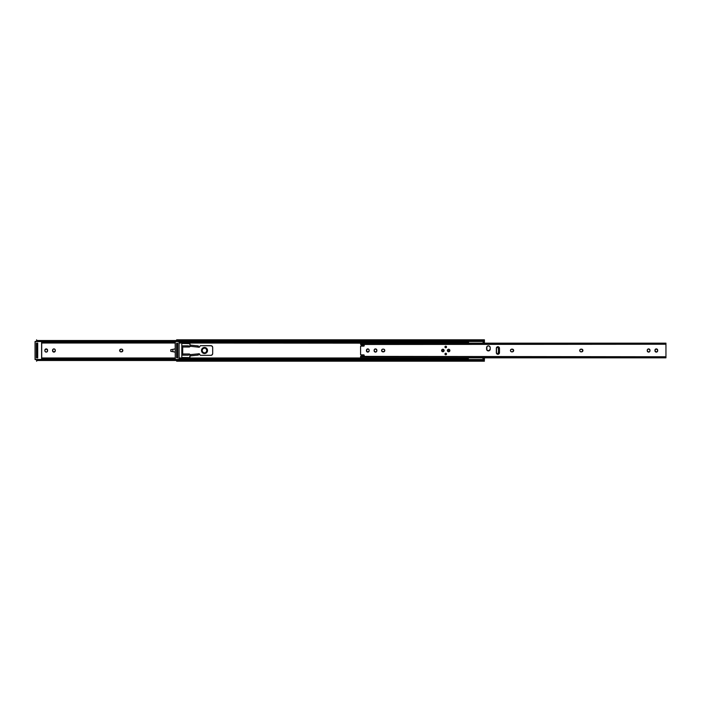 <?xml version="1.0" encoding="UTF-8"?>
<svg xmlns="http://www.w3.org/2000/svg" width="701" height="701" viewBox="0 0 701 701"><rect width="100%" height="100%" fill="white"/><g stroke="black" fill="none" stroke-linecap="round" stroke-linejoin="round"><path stroke-width="1.05" d="M36.899 343.534A0.789 0.789 0 0 0 37.521 343.227A0.789 0.789 0 0 1 36.899 343.534L37.135 343.499M119.634 350.5A1.367 1.367 0 0 0 120.993 351.867A1.367 1.367 0 0 1 119.634 350.5L120.993 349.133L122.237 349.37L122.841 350.5L121.475 351.867L120.239 351.63L119.634 350.5A1.367 1.367 0 0 1 120.993 349.133A1.367 1.367 0 0 0 119.634 350.5M36.899 357.466A0.789 0.789 0 0 1 37.521 357.773A0.789 0.789 0 0 0 36.899 357.466L37.635 357.974M41.718 357.974L175.162 357.974L41.718 357.974M175.162 343.026L41.718 343.026L175.162 343.026M52.584 350.001A1.367 1.367 0 0 0 52.557 350.255L53.162 349.124L54.441 349.002L55.186 349.738L55.186 351.262L53.399 351.998L52.557 350.255A1.367 1.367 0 0 1 53.924 348.896A1.367 1.367 0 0 1 55.283 350.255A1.367 1.367 0 0 0 55.265 350.001M47.589 350.745L46.985 351.876L45.705 351.998L44.969 351.262L44.969 349.738L46.748 349.002L47.589 350.745A1.367 1.367 0 0 1 46.231 352.104A1.367 1.367 0 0 1 44.864 350.745A1.367 1.367 0 0 0 46.231 352.104A1.367 1.367 0 0 0 47.589 350.745L47.563 349.992A1.367 1.367 0 0 0 47.493 349.738M170.86 351.403L171.508 351.411L170.807 351.341L170.807 349.659L171.508 349.589L170.86 349.597M170.799 349.694L175.162 348.87L170.799 349.694L170.904 351.411L172.858 351.604L172.858 349.396L175.162 348.87M122.736 349.974L122.614 349.746A1.367 1.367 0 0 0 121.475 349.133A1.367 1.367 0 0 1 122.841 350.5A1.367 1.367 0 0 1 121.475 351.867A1.367 1.367 0 0 0 122.614 349.746M54.687 349.124A1.367 1.367 0 0 1 54.888 349.291L54.678 349.124A1.367 1.367 0 0 0 53.171 349.124M53.399 351.998L53.653 352.077A1.367 1.367 0 0 0 54.888 351.709L55.055 351.499A1.367 1.367 0 0 1 54.888 351.7M41.718 341.992L175.162 341.992L41.718 341.992M36.645 341.308L36.636 340.774L37.258 341.194A1.814 1.288 0 0 0 37.784 341.413M36.592 340.984L36.592 339.81L36.592 340.984L37.801 341.413M36.645 359.692L37.258 359.806L36.636 360.226L37.801 359.587M37.784 359.587A1.814 1.288 180 0 0 37.258 359.806L36.592 360.016L36.592 361.19L36.592 359.92M175.162 359.008L41.718 359.008L175.162 359.008M36.592 343.534L36.592 357.466L37.565 357.466L36.592 357.466L36.592 355.652L37.565 355.652L37.565 343.534L36.592 343.534L37.565 343.534L37.565 345.348L36.592 345.348L36.592 355.652L37.565 355.652L37.565 345.348L36.592 345.348L36.592 343.534M175.162 341.492L41.596 341.492L175.162 341.492M176.643 340.984L176.643 339.81L176.643 340.984L38.415 340.809L38.415 341.492L38.415 340.809L176.643 341.08M176.643 340.511L38.415 340.809A1.814 1.288 180 0 1 37.258 340.511L176.643 340.511M176.643 360.489L37.258 360.489L36.627 361.059L37.258 360.489L176.643 360.489M176.643 360.191L37.258 360.489A1.814 1.288 0 0 1 38.415 360.191L176.643 360.191L176.818 359.49L177.3 359.806L176.643 360.016L176.643 361.19L176.652 359.806L177.844 359.587A1.814 1.288 180 0 0 177.3 359.806L176.652 360.2M175.162 359.508L41.596 359.508L175.162 359.508M38.415 359.508L38.415 360.191L38.415 359.508M36.689 360.2L38.012 360.226M45.258 349.3A1.367 1.367 0 0 0 44.864 350.255A1.367 1.367 0 0 1 46.231 348.896A1.367 1.367 0 0 1 47.589 350.255A1.367 1.367 0 0 0 47.563 349.992M47.484 349.729A1.367 1.367 0 0 0 45.267 349.291M44.864 350.745L44.864 350.255M55.283 350.255L55.283 350.745A1.367 1.367 0 0 1 53.924 352.104A1.367 1.367 0 0 1 52.557 350.745A1.367 1.367 0 0 0 52.584 350.999M53.171 351.876A1.367 1.367 0 0 0 53.653 352.077M52.557 350.745L52.557 350.255M121.475 351.867L120.993 351.867M120.993 349.133L121.475 349.133M170.799 351.306L175.162 352.13L172.858 351.604L172.858 349.396M182.698 349.589L181.796 349.589L182.698 349.589M181.796 351.411L182.698 351.411L181.796 351.411M37.565 357.466L37.565 355.652L37.565 357.466M189.971 356.756L189.848 357.615L181.796 357.501L181.804 343.455L189.971 343.674M188.534 354.531L189.077 353.979L189.857 354.399L189.848 357.615L181.796 357.501L181.796 343.499L189.848 343.385L189.971 344.244M189.971 357.326L189.971 355.942L198.392 355.048L198.392 353.839L189.927 354.732L189.91 355.95L190.514 355.889L189.91 355.95M176.95 343.534A0.789 0.789 0 0 0 177.563 343.227A0.789 0.789 0 0 1 176.95 343.534L177.178 343.499M484.426 343.026L482.358 343.026L484.426 343.157L484.426 341.194L484.426 343.026M179.097 341.992L468.312 341.992L179.097 341.992M483.164 342.465L484.426 341.992L483.83 341.992L484.189 340.914M468.312 341.229L468.312 343.017L179.097 343.026L468.697 343.245L468.312 341.492M468.312 358.053L179.097 357.974L468.312 357.974L468.312 359.508M484.417 360.2L484.426 357.843L482.358 357.974L484.426 357.974L484.426 359.008L483.83 359.008L482.025 357.747L484.426 359.008L484.417 360.2L483.769 359.806A1.814 1.288 180 0 0 482.612 359.508L178.974 359.508L482.612 359.508L484.391 360.226L483.007 360.226M468.312 359.008L179.097 359.008L468.312 359.008M176.95 357.466A0.789 0.789 0 0 1 177.563 357.773A0.789 0.789 0 0 0 176.95 357.466L177.686 357.974M189.971 343.499L189.91 345.05L190.514 345.111L189.962 345.058L189.971 343.499M484.426 340.984L484.426 339.81L484.426 340.984M484.338 340.8L482.612 341.492A1.814 1.288 0 0 0 483.769 341.194L484.391 340.774L483.007 340.774M176.643 343.534L176.643 357.466L177.616 357.466L176.643 357.466L176.643 355.652L177.616 355.652L177.616 343.534L176.643 343.534L177.616 343.534L177.616 345.348L176.643 345.348L176.643 355.652L177.616 355.652L177.616 345.348L176.643 345.348L176.643 343.534M482.612 341.492L178.974 341.492L482.612 341.492L482.612 340.809L178.457 340.809L178.457 341.492L178.457 340.809L483.769 340.511L178.457 340.809A1.814 1.288 180 0 1 177.3 340.511L483.769 340.511L484.426 339.836L483.769 340.511A1.814 1.288 180 0 1 482.612 340.809L482.612 341.492M177.844 341.413L177.3 341.194A1.814 1.288 0 0 0 177.826 341.413M483.769 360.489L177.3 360.489L176.678 361.059L177.3 360.489L483.769 360.489L177.3 360.489A1.814 1.288 0 0 1 178.457 360.191L482.612 360.191L482.612 359.508L482.612 360.191A1.814 1.288 0 0 1 483.769 360.489L483.769 360.489M178.457 359.508L178.457 360.191L178.457 359.508M176.74 360.2L178.063 360.226M176.652 340.8L178.063 340.774M177.616 357.466L177.616 355.652L177.616 357.466M41.709 341.492L41.709 359.508L41.596 341.536L41.596 359.587L35.173 359.587L35.173 341.536L41.596 341.536L41.596 359.464L35.173 359.464L35.05 341.536L35.05 359.464L38.415 359.587L35.05 359.464L35.05 341.536L41.596 341.413M37.714 357.896L37.714 343.104L36.443 343.104L36.443 357.896L37.714 357.896L37.714 343.104L36.566 343.227L36.566 357.773L37.591 357.773L37.591 343.227L37.714 357.896L36.443 357.896L37.626 357.808M38.415 341.413L35.173 341.413L38.415 341.413M37.6 343.218L36.443 343.104L37.6 343.218M36.443 343.104L36.443 357.896L36.443 343.104M189.91 345.05L189.927 346.268L198.392 347.161L197.787 347.1L198.383 347.161L198.392 345.952L189.91 345.05L189.857 346.601L189.217 347.03A0.701 0.701 0 0 1 189.06 347.013L188.551 346.539A0.701 0.701 0 0 0 189.217 347.03L188.534 346.469M189.077 347.021L188.516 345.803L188.516 346.338L188.516 345.803L182.698 345.803L182.698 353.987L189.366 353.979L189.901 354.531M200.644 355.346L210.878 355.346L200.644 355.346A0.605 0.605 0 0 1 200.118 355.048L199.522 354.014A0.605 0.605 0 0 0 198.847 353.733L199.522 354.014A0.605 0.605 0 0 0 198.392 354.32L198.847 353.733A0.605 0.605 0 0 0 198.69 353.795L200.486 355.328L210.878 355.346L212.158 354.811L212.692 353.532L212.657 347.118L211.571 345.795L200.486 345.672L198.996 347.293A0.605 0.605 0 0 1 198.392 346.68L198.69 347.205A0.605 0.605 0 0 0 198.996 347.293L198.839 347.267M200.486 345.672L200.346 345.733A0.605 0.605 0 0 0 200.118 345.952L199.522 346.986A0.605 0.605 0 0 1 198.996 347.293L198.69 347.205M189.366 353.979L189.91 354.662A0.701 0.701 0 0 0 188.657 354.242L189.217 353.97M190.514 345.111L190.514 346.329L197.787 347.1L197.787 345.891L190.514 345.111L190.514 346.329L189.857 346.601A0.701 0.701 0 0 0 189.91 346.338A0.701 0.701 0 0 1 189.06 347.013L182.698 347.013L182.698 355.17L188.516 355.197L188.657 354.242A0.701 0.701 0 0 0 188.516 354.662L188.516 355.197L182.698 355.197L182.698 353.987L189.06 353.987A0.701 0.701 0 0 1 189.91 354.662L197.787 353.9L197.787 355.109L190.514 355.889L190.514 354.671L190.514 355.889M189.349 347.021L189.217 347.03A0.701 0.701 0 0 0 189.857 346.601M211.229 355.311A1.814 1.814 0 0 0 212.158 354.811L212.552 354.224A1.814 1.814 0 0 0 212.692 353.532A1.814 1.814 0 0 1 210.878 355.346M210.878 345.654L200.644 345.654L210.878 345.654A1.814 1.814 0 0 1 212.692 347.468L212.692 353.532L212.692 347.468A1.814 1.814 0 0 0 212.552 346.776L212.158 346.189A1.814 1.814 0 0 0 211.229 345.689L211.571 345.795M200.118 345.952A0.605 0.605 0 0 1 200.644 345.654L200.644 345.654M198.996 347.293A0.605 0.605 0 0 0 199.522 346.986M198.392 347.161L198.024 345.908L197.787 347.1M197.787 353.9L198.024 355.092L198.392 353.839M188.516 345.803L182.698 345.803L182.698 347.013L188.832 346.925M198.392 354.32L198.392 355.048M198.392 345.952L198.392 346.68M206.935 350.5A2.427 2.427 0 0 1 204.517 352.927A2.427 2.427 0 0 1 202.09 350.5L201.485 350.5A3.032 3.032 0 0 0 204.517 353.532A3.032 3.032 0 0 0 207.54 350.5L206.935 350.5L205.857 352.515L204.517 352.927L202.799 352.217L202.09 350.5L202.799 348.783L204.517 348.073L205.857 348.485L206.935 350.5L207.54 350.5A3.032 3.032 0 0 1 204.517 353.532A3.032 3.032 0 0 1 201.485 350.5A3.032 3.032 0 0 1 204.517 347.468A3.032 3.032 0 0 1 207.54 350.5L206.655 352.638L204.517 353.532L202.37 352.638L201.485 350.5L202.37 348.362L204.517 347.468L206.655 348.362L207.54 350.5A3.032 3.032 0 0 0 204.517 347.468A3.032 3.032 0 0 0 201.485 350.5L202.09 350.5A2.427 2.427 0 0 1 204.517 348.073A2.427 2.427 0 0 1 206.935 350.5M179.088 341.492L179.097 359.464L175.276 359.464L175.276 341.536L178.974 341.536L178.974 359.587L179.097 341.536L179.088 359.508M177.642 357.773L177.642 343.227L176.617 343.227L176.617 357.773L177.642 357.773L176.617 357.773L177.642 357.773L177.642 343.227L176.617 343.227L176.617 357.773L176.617 343.227L177.642 343.227L177.642 357.773M175.276 359.587L178.457 359.587L175.276 359.587M178.974 359.587L175.276 359.464L175.276 341.413L178.457 341.413L175.162 341.536L175.276 359.464L175.162 341.536L178.974 341.413M484.189 360.086L483.839 359.008M484.181 359.341L484.189 360.165M483.383 358.693L482.735 358.237M468.312 357.983L468.312 359.771M446.3 353.453A0.789 0.789 0 0 0 445.188 353.453L446.476 353.716L445.74 354.802A0.789 0.789 0 0 1 444.96 354.014A0.789 0.789 0 0 1 445.74 353.225A0.789 0.789 0 0 1 446.528 354.014A0.789 0.789 0 0 1 445.74 354.802L445.188 354.575A0.789 0.789 0 0 0 446.397 353.576A0.789 0.789 0 0 0 446.3 353.462M445.012 353.716A0.789 0.789 0 0 0 445.012 354.312L445.091 353.576M446.3 347.538A0.789 0.789 0 0 0 445.74 346.198A0.789 0.789 0 0 0 445.188 346.425L446.476 346.688L445.74 347.775A0.789 0.789 0 0 1 444.96 346.986A0.789 0.789 0 0 1 445.74 346.198A0.789 0.789 0 0 1 446.528 346.986A0.789 0.789 0 0 1 445.74 347.775L445.188 347.547A0.789 0.789 0 0 0 446.3 347.547M445.012 346.688A0.789 0.789 0 0 0 445.012 347.284L445.188 346.425M448.482 349.79L448.622 349.773A0.727 0.727 0 0 0 448.482 351.21A0.727 0.727 0 0 0 448.622 351.227A0.727 0.727 0 0 1 447.895 350.5A0.727 0.727 0 0 1 448.622 349.773L448.903 349.825A0.727 0.727 0 0 0 448.622 349.773A0.727 0.727 0 0 1 449.35 350.5A0.727 0.727 0 0 1 448.622 351.227L448.482 351.21M443.006 349.79A0.727 0.727 0 0 1 443.575 350.36L443.593 350.5A0.727 0.727 0 0 0 443.54 350.22L443.54 350.22A0.727 0.727 0 0 0 442.156 350.64A0.727 0.727 0 0 0 442.866 351.227A0.727 0.727 0 0 1 442.138 350.5A0.727 0.727 0 0 1 442.866 349.773L442.866 349.773A0.727 0.727 0 0 1 443.593 350.5A0.727 0.727 0 0 1 442.866 351.227L442.866 351.227A0.727 0.727 0 0 0 443.146 351.175L443.006 351.21A0.727 0.727 0 0 1 442.725 351.21L442.585 351.175A0.727 0.727 0 0 1 442.191 350.78L442.191 350.22A0.727 0.727 0 0 1 442.585 349.825L442.725 349.79A0.727 0.727 0 0 1 443.006 349.79L443.146 349.825A0.727 0.727 0 0 0 442.585 349.825A0.727 0.727 0 0 1 442.725 349.79M442.866 349.229A1.271 1.271 0 0 0 441.621 350.255L442.375 349.326L443.768 349.597L444.04 350.991L442.866 351.771A1.271 1.271 0 0 1 441.595 350.5A1.271 1.271 0 0 1 442.866 349.229A1.271 1.271 0 0 1 444.136 350.5A1.271 1.271 0 0 1 442.866 351.771L441.621 350.745A1.271 1.271 0 0 0 444.136 350.5A1.271 1.271 0 0 0 442.866 349.229L443.111 349.256M447.913 349.44A1.271 1.271 0 0 0 447.729 349.597L449.104 349.326L449.893 350.5L449.104 351.674L447.72 351.403A1.271 1.271 0 0 0 448.622 351.771A1.271 1.271 0 0 1 447.352 350.5A1.271 1.271 0 0 1 448.622 349.229A1.271 1.271 0 0 0 447.921 349.44M447.72 349.606A1.271 1.271 0 0 0 447.72 351.394M499.226 353.584A1.577 1.577 0 0 0 499.366 353.322L498.218 354.259L496.597 353.584L496.361 347.985L497.605 346.741L499.217 347.416L499.489 352.708A1.577 1.577 0 0 1 497.912 354.285A1.577 1.577 0 0 0 499.217 353.593M498.788 354.023L499.366 353.313A1.577 1.577 0 0 0 499.489 352.717M488.395 350.921A1.814 1.814 0 0 0 489.096 350.789L486.888 350.114L486.888 346.644L488.045 345.873L489.403 346.145L490.183 347.302L490.218 349.107A1.814 1.814 0 0 1 488.395 350.921A1.814 1.814 0 0 1 486.582 349.107A1.814 1.814 0 0 0 487.388 350.614L488.395 350.921A1.814 1.814 0 0 1 487.703 350.789M489.684 350.386A1.814 1.814 0 0 0 490.218 349.107L488.755 350.886M364.187 345.225L361.383 345.146A0.482 0.482 0 0 1 360.857 344.708L360.91 344.874A0.482 0.482 0 0 0 360.91 344.883L361.339 345.146A0.482 0.482 0 0 0 361.383 345.146L363.74 344.927L364.222 345.654L360.586 346.206L360.586 354.794L363.924 354.899L364.222 355.591L361.033 355.968L360.586 357.843L665.95 357.843L665.95 356.756L360.586 356.756L360.586 357.843M655.058 351.271A1.367 1.367 0 0 0 657.074 351.876L655.181 351.499L655.181 349.501L656.837 349.002L657.678 350.745A1.367 1.367 0 0 1 656.32 352.104A1.367 1.367 0 0 1 654.953 350.745A1.367 1.367 0 0 0 655.058 351.262L655.356 351.709M657.45 351.499A1.367 1.367 0 0 0 657.678 350.745L657.284 351.709M369.059 351.262L367.28 351.998L366.457 349.992L368.06 348.923L368.928 349.501L369.164 350.745A1.367 1.367 0 0 1 367.797 352.104A1.367 1.367 0 0 0 369.059 351.271M375.491 352.104A1.367 1.367 0 0 0 376.858 350.745A1.367 1.367 0 0 1 375.491 352.104L374.132 350.745L374.36 349.501L375.491 348.896L376.858 350.255L376.63 351.499L375.491 352.104A1.367 1.367 0 0 1 374.132 350.745L374.132 350.255A1.367 1.367 0 0 1 375.491 348.896A1.367 1.367 0 0 1 376.858 350.255A1.367 1.367 0 0 0 376.752 349.738L376.455 349.291M648.627 352.104A1.367 1.367 0 0 0 649.88 351.271M649.88 351.262L649.985 350.745A1.367 1.367 0 0 1 648.618 352.104L647.26 350.745L647.487 349.501L648.618 348.896L649.985 350.255L649.757 351.499L648.618 352.104A1.367 1.367 0 0 1 647.26 350.745L647.487 351.499M360.586 356.371L665.95 356.756L665.95 344.244L360.77 344.48M363.924 346.101A0.482 0.482 0 0 1 363.74 346.136L363.924 346.101A0.482 0.482 0 0 0 364.082 345.996L364.222 345.654A0.482 0.482 0 0 1 363.74 346.136L360.954 346.136A0.973 0.973 0 0 0 360.586 346.206L360.586 354.794A0.973 0.973 0 0 0 360.954 354.864A0.973 0.973 0 0 1 360.586 354.794M447.72 351.403L447.72 349.597M512.562 349.159L512.3 349.133A1.367 1.367 0 0 1 513.667 350.5A1.367 1.367 0 0 1 512.3 351.867L511.818 351.867A1.367 1.367 0 0 1 510.451 350.5A1.367 1.367 0 0 1 511.818 349.133L513.561 349.974L512.825 351.762L511.292 351.762L510.556 351.026L510.678 349.746L511.818 349.133A1.367 1.367 0 0 0 510.477 350.228L510.678 351.254M384.77 350.763A1.367 1.367 0 0 0 383.701 349.159L384.691 349.974L384.691 351.026L382.676 351.841L381.607 350.237L382.185 349.37L383.429 349.133A1.367 1.367 0 0 1 384.796 350.5A1.367 1.367 0 0 1 383.429 351.867A1.367 1.367 0 0 0 384.77 350.763L384.393 349.536M580.805 351.841L581.068 351.867A1.367 1.367 0 0 1 579.701 350.5A1.367 1.367 0 0 1 581.068 349.133L582.811 349.974L582.075 351.762L580.542 351.762L579.806 351.026L579.937 349.746L581.068 349.133A1.367 1.367 0 0 0 579.727 350.228L579.806 351.026M360.682 344.419L360.586 343.157L360.586 344.244L665.95 344.244L665.95 343.157L665.95 357.843M364.187 355.775L364.222 355.591A0.482 0.482 0 0 1 363.74 356.073L363.924 356.038A0.482 0.482 0 0 0 364.222 355.591L364.222 355.346A0.482 0.482 0 0 0 363.74 354.864L360.954 354.864M364.187 355.162L363.74 354.864A0.482 0.482 0 0 1 364.082 355.004M361.199 355.871L363.74 356.073A0.482 0.482 0 0 0 363.924 356.038M449.139 351.017L448.622 351.227A0.727 0.727 0 0 0 449.332 350.64L449.297 350.78M449.297 350.22L449.332 350.36A0.727 0.727 0 0 0 448.903 349.825M443.146 351.175A0.727 0.727 0 0 1 443.006 351.21A0.727 0.727 0 0 0 443.54 350.78A0.727 0.727 0 0 1 443.146 351.175A0.727 0.727 0 0 0 443.47 350.903L443.269 351.105M496.606 353.593A1.577 1.577 0 0 0 497.912 354.285A1.577 1.577 0 0 1 496.334 352.708L496.361 353.015M496.457 353.313L496.597 353.584A1.577 1.577 0 0 1 496.334 352.717M496.799 353.821L497.307 354.163M497.035 346.977L496.334 348.292A1.577 1.577 0 0 1 497.912 346.715A1.577 1.577 0 0 1 499.489 348.292L499.454 347.985M499.489 348.283A1.577 1.577 0 0 0 499.366 347.687L499.217 347.416M499.217 347.407A1.577 1.577 0 0 0 499.024 347.179L498.516 346.837M486.722 349.799L487.116 350.395M486.582 349.107L486.582 347.652A1.814 1.814 0 0 1 488.395 345.838A1.814 1.814 0 0 1 490.218 347.652A1.814 1.814 0 0 0 489.684 346.373L489.096 345.97A1.814 1.814 0 0 0 487.703 345.97L486.722 346.96M488.755 345.873L487.703 345.97A1.814 1.814 0 0 0 487.388 346.136M657.573 349.738L657.284 349.291M657.074 349.124A1.367 1.367 0 0 0 655.794 348.993L655.356 349.291M655.058 349.729A1.367 1.367 0 0 1 655.181 349.501L654.979 349.992M512.3 351.867A1.367 1.367 0 0 0 512.817 351.762L513.263 351.464M513.561 349.974L513.263 349.536M510.477 350.237A1.367 1.367 0 0 0 510.845 351.464L511.055 351.63M383.955 351.762L384.393 351.464M382.422 349.238L381.984 349.536M382.676 349.159A1.367 1.367 0 0 0 381.686 349.974L381.607 350.237M381.686 349.983A1.367 1.367 0 0 0 381.686 351.017L381.808 351.254M381.686 351.026A1.367 1.367 0 0 0 382.676 351.841L382.948 351.867A1.367 1.367 0 0 1 381.581 350.5A1.367 1.367 0 0 1 382.948 349.133A1.367 1.367 0 0 0 382.685 349.159M582.68 351.262A1.367 1.367 0 0 1 582.075 351.762L582.513 351.464M582.811 349.974L582.513 349.536M582.067 349.238A1.367 1.367 0 0 0 581.821 349.159L581.55 349.133A1.367 1.367 0 0 1 582.917 350.5A1.367 1.367 0 0 1 581.55 351.867A1.367 1.367 0 0 0 582.067 351.762M366.535 351.262L366.833 351.709M368.323 351.998L368.761 351.709M369.059 349.738L368.761 349.291M369.059 349.729A1.367 1.367 0 0 0 367.28 349.002L366.833 349.291M376.831 349.992L376.752 349.738A1.367 1.367 0 0 0 374.974 348.993L374.527 349.291M374.229 349.738L374.132 350.255M374.229 351.262L374.527 351.709M376.016 351.998L376.831 351.008M649.144 351.998L649.582 351.709M647.487 349.501L647.26 350.255A1.367 1.367 0 0 1 648.618 348.896A1.367 1.367 0 0 1 649.985 350.255A1.367 1.367 0 0 0 648.618 348.896A1.367 1.367 0 0 0 647.26 350.255L647.26 350.745A1.367 1.367 0 0 0 647.286 350.999M649.985 350.255L649.985 350.745M647.286 351.017A1.367 1.367 0 0 0 647.654 351.7M648.101 351.998A1.367 1.367 0 0 0 648.618 352.104M374.965 349.002A1.367 1.367 0 0 0 374.238 349.729M376.858 350.255L376.858 350.745M366.667 349.501A1.367 1.367 0 0 0 366.43 350.255A1.367 1.367 0 0 1 367.797 348.896A1.367 1.367 0 0 1 369.164 350.255L369.164 350.745M367.044 351.876A1.367 1.367 0 0 0 367.797 352.104A1.367 1.367 0 0 1 366.43 350.745A1.367 1.367 0 0 0 366.667 351.499M366.43 350.745L366.43 350.255M582.689 351.254A1.367 1.367 0 0 0 582.689 349.746M582.68 349.738A1.367 1.367 0 0 0 582.075 349.238M581.812 349.159A1.367 1.367 0 0 0 581.55 349.133L581.068 349.133M579.727 350.237A1.367 1.367 0 0 0 581.068 351.867L581.55 351.867M383.692 349.159A1.367 1.367 0 0 0 383.429 349.133L382.948 349.133M383.429 351.867L382.948 351.867A1.367 1.367 0 0 1 382.685 351.841M512.825 351.762A1.367 1.367 0 0 0 512.3 349.133L511.818 349.133M510.854 351.464A1.367 1.367 0 0 0 511.818 351.867M655.058 349.738A1.367 1.367 0 0 0 654.953 350.255A1.367 1.367 0 0 1 656.32 348.896A1.367 1.367 0 0 1 657.678 350.255A1.367 1.367 0 0 0 657.45 349.501M657.678 350.255L657.678 350.745M654.953 350.745L654.953 350.255M361.383 345.146L363.74 344.927A0.482 0.482 0 0 1 364.222 345.409A0.482 0.482 0 0 0 363.74 344.927M360.831 356.432L360.857 356.292A0.482 0.482 0 0 1 361.383 355.854L363.74 356.073M487.388 346.145A1.814 1.814 0 0 0 486.582 347.652M490.218 347.652L490.218 349.107M499.024 347.17A1.577 1.577 0 0 0 496.606 347.407M496.597 347.416A1.577 1.577 0 0 0 496.334 348.292L496.334 352.708M499.489 348.292L499.489 352.708M448.622 351.771A1.271 1.271 0 0 0 449.867 350.255A1.271 1.271 0 0 0 448.622 349.229A1.271 1.271 0 0 1 449.893 350.5A1.271 1.271 0 0 1 448.622 351.771M442.62 351.744L443.111 351.744M443.47 350.903A0.727 0.727 0 0 0 443.575 350.64L443.575 350.64A0.727 0.727 0 0 0 443.593 350.5A0.727 0.727 0 0 1 443.54 350.78A0.727 0.727 0 0 0 443.584 350.36M442.191 350.78A0.727 0.727 0 0 1 442.138 350.5A0.727 0.727 0 0 0 442.349 351.017L442.462 351.105M497.07 346.951L498.665 348.327L498.577 353.032L496.948 353.961L498.052 353.637A1.209 0.867 -90 0 0 498.674 352.48L498.341 348.52L498.674 352.48L497.719 353.637A1.209 0.867 90 0 0 498.341 352.48L498.674 348.52A1.209 0.867 -90 0 0 498.052 347.363L498.341 348.52A1.209 0.867 90 0 0 497.719 347.363L497.07 346.951M496.527 353.47L496.527 347.53L496.527 353.47M442.462 349.895L442.349 349.983A0.727 0.727 0 0 0 442.156 350.36A0.727 0.727 0 0 1 442.191 350.22M176.643 339.81L484.426 339.81M484.426 361.19L176.643 361.19M360.586 343.157L665.95 343.157"/></g></svg>

